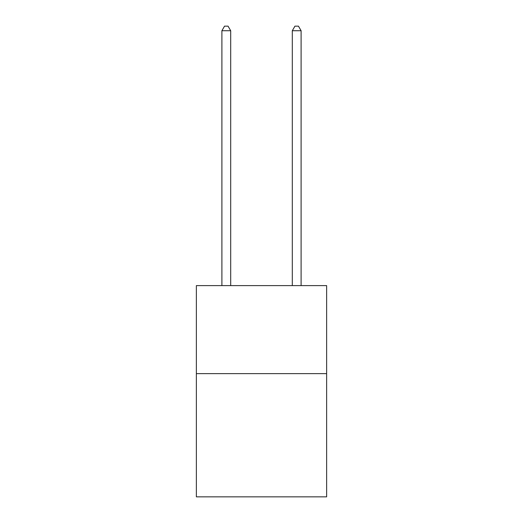 <?xml version="1.0" encoding="UTF-8"?>
<svg xmlns="http://www.w3.org/2000/svg" width="523" height="523" viewBox="0 0 523 523"><rect width="100%" height="100%" fill="white"/><g stroke="black" fill="none" stroke-linecap="round" stroke-linejoin="round"><path stroke-width="0.78" d="M326.633 373.631L326.633 496.85L196.367 496.85L196.367 285.617L326.633 285.617L326.633 373.631L196.367 373.631M230.695 285.617L230.695 30.726L221.896 30.726L221.896 285.617M221.896 30.726L224.537 26.15L228.054 26.15L230.695 30.726M301.104 285.617L301.104 30.726L292.305 30.726L292.305 285.617M292.305 30.726L294.946 26.15L298.463 26.15L301.104 30.726"/></g></svg>
